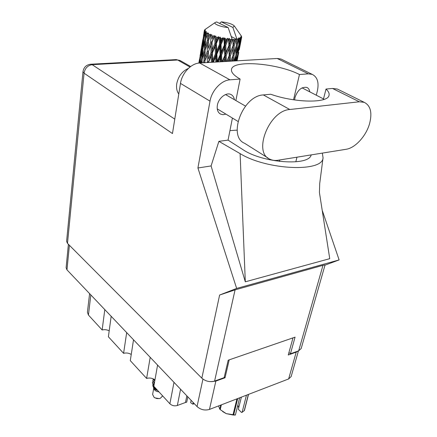 <?xml version="1.0" encoding="UTF-8"?>
<svg xmlns="http://www.w3.org/2000/svg" width="437" height="437" viewBox="0 0 437 437"><rect width="100%" height="100%" fill="white"/><g stroke="black" fill="none" stroke-linecap="round" stroke-linejoin="round"><path stroke-width="0.66" d="M193.252 402.57L192.908 404.192L190.636 402.696L191.127 400.341M150.208 357.329L146.613 378.42L130.286 360.634L133.525 339.795M126.681 332.601L123.589 353.331L108.392 336.78L111.167 316.301M104.798 309.609L102.149 329.973L88.443 315.039L87.405 312.318L89.596 293.631M298.433 350.906L291.151 376.541L288.639 378.95L209.465 409.42C204.844 410.725 200.698 409.769 197.043 406.552L66.97 269.848L66.107 267.734L68.401 244.294M293.003 337.867L288.256 354.991L296.22 352.124L297.968 351.075M211.655 381.648L215.856 381.08L225.033 377.776L229.19 359.859M224.29 377.055L225.033 377.776M180.574 389.247L177.346 405.492C174.494 406.268 172.009 405.694 169.878 403.766L153.824 386.275L157.577 365.075M192.908 404.192L194.301 403.668M177.346 405.492L185.485 402.477L186.845 395.84M187.817 396.862L186.725 402.177L185.485 402.477M146.613 378.42C149.634 377.606 152.415 378.092 154.955 379.879M123.589 353.331C126.315 352.637 128.871 353.014 131.247 354.462M102.149 329.973C104.623 329.383 106.978 329.673 109.195 330.847M346.131 149.279C355.215 148.017 366.162 136 369.593 123.584C372.368 112.637 370.565 105.546 364.185 102.318L359.323 101.783L289.807 109.507C269.066 110.566 252.744 152.66 269.88 159.194C272.267 160.363 274.955 160.718 277.948 160.242L346.131 149.279M178.782 94.021C176.832 91.295 176.155 87.859 176.745 83.713C178.291 76.344 182.163 71.247 188.363 68.434M309.773 91.841C309.44 89.596 308.446 88.116 306.796 87.4C301.568 86.663 297.635 90.033 294.991 97.506L294.653 99.958M234.379 99.669C233.975 97.14 232.812 95.403 230.889 94.468C226.208 92.016 218.484 98.128 217.369 105.23C216.725 109.556 217.806 112.517 220.603 114.106L223.132 114.68L225.94 114.133M323.331 99.631L326.018 89.055L332.497 88.449L359.323 101.783M338.975 89.836L337.38 89.05L332.497 88.449M180.481 83.401L172.468 133.547L84.057 73.181L67.495 243.382L201.834 378.169L219.62 295.024L236.652 288.431L197.923 167.988L210.006 101.149L180.481 83.401C181.923 73.121 191.22 63.256 199.66 63.01L229.944 79.824C221.395 80.217 211.721 90.541 210.006 101.149M316.301 95.206L317.36 90.956C319.136 82.517 317.409 76.983 312.182 74.361L308.336 73.842L277.222 58.476L199.66 63.01M277.222 58.476L281.062 59.044L282.346 59.678M308.336 73.842L299.465 74.519L293.533 99.789M311.182 154.9C308.997 166.426 262.435 163.072 242.808 149.552L228.059 140.119L218.882 141.342L211.093 165.934L245.304 281.81L329.738 258.671L319.42 192.46L319.726 183.48L323.047 157.762L322.348 153.103M211.093 165.934L197.923 167.988M325.002 265.155L339.123 259.928L236.652 288.431M339.123 259.928L322.468 211.044M235.876 100.537L240.121 79.042L229.944 79.824M228.059 140.119L232.413 118.056M67.495 243.382L66.604 241.344L82.986 71.663L84.057 73.181C84.986 68.248 87.69 65.413 92.163 64.676L174.773 119.121M298.668 350.824L322.976 265.33L325.073 264.904L301.175 348.524L298.668 350.824L290.425 353.79L295.057 337.156L228.19 360.203L224.154 377.644L214.594 381.08C209.864 382.32 205.614 381.348 201.834 378.169M290.425 353.79L288.944 352.517M322.976 265.33L235.073 289.868L214.594 381.08M219.62 295.024L235.073 289.868M299.465 74.519C277.73 63.234 232.604 59.519 231.501 69.401C230.993 72.263 233.866 75.481 240.121 79.042M270.011 159.855L269.563 159.03M237.176 130.128L229.933 130.614M218.882 141.342L240.11 153.611C266.925 170.19 322.981 172.44 323.047 157.762M245.304 281.81L240.11 153.611M326.018 89.055C328.504 91.344 329.503 93.447 329.017 95.353C328.138 103.307 295.341 102.99 270.711 94.245L263.347 94.933C242.743 95.637 227.469 136.59 244.66 143.314L268.028 158.025M153.72 388.28L152.617 394.491L154.163 397.468L156.872 398.582L159.418 398.588L160.226 398.369L162.329 396.272L162.444 395.665M153.54 387.766L153.9 388.799C154.649 390.547 156.342 391.574 158.97 391.88M157.189 389.941L153.485 387.619C153.993 388.952 155.37 389.88 157.61 390.399M156.703 389.411L153.229 386.887L152.852 385.822L156.004 388.651M152.813 384.604L152.852 385.822M152.923 381.703L152.431 382.659M152.874 381.55L152.404 382.785L153.911 385.789M152.453 382.501L153.961 385.5M153.278 379.245L152.808 380.485L154.316 383.478M152.857 380.201L154.37 383.189M153.19 378.83L154.725 381.168M153.311 378.884L154.78 380.873L154.594 379.611M234.237 42.498L234.248 39.549L235.33 39.505L233.167 45.41L232.997 53.451M230.457 61.207L230.436 55.712L233.047 48.786L232.959 55.581L230.933 61.18M205.324 32.294L204.948 38.953L203.183 45.333L203.893 37.964L205.324 32.294L206.007 31.437L204.915 31.863L204.259 34.616L204.631 31.464L205.368 30.557L204.44 31.06L202.233 43.929L204.407 30.951L205.253 30.169L204.358 30.568L203.899 33.567M206.007 32.862L206.625 33.283L205.8 36.036L206.007 32.862L206.483 31.874L205.456 32.414M207.384 33.742L207.406 40.439L205.259 46.83L205.603 39.417L207.859 32.813L206.625 33.283M208.487 34.321L209.405 34.747L208.422 37.511L208.673 33.267L207.602 33.862M210.465 35.195L210.76 35.315L210.809 41.886L208.34 48.321L208.373 40.898L210.71 34.212L209.405 34.747M211.918 35.752L213.07 36.151L211.967 38.937L211.808 34.649L210.76 35.315M214.365 36.566L214.72 36.675L214.949 43.203L212.235 49.709L212.032 42.318L214.365 36.566L214.376 35.539L213.07 36.151M216.086 37.063L217.402 37.407L216.206 40.226L215.687 35.932L214.72 36.675M218.844 37.757L219.232 37.844L219.554 44.306L216.692 50.9L216.348 43.574L218.844 37.757L218.62 36.703L217.402 37.407M220.712 38.161L222.105 38.429L220.865 41.286L220.712 38.161L220.062 37.03L219.232 37.844M223.602 38.691L224.001 38.751L224.312 45.12L221.412 51.817L221.04 44.596L223.602 38.691L223.17 37.631L222.105 38.429M225.492 38.969L226.869 39.144L225.634 42.045L225.492 38.969L224.645 37.866L224.001 38.751M228.322 39.303L228.698 39.335L228.917 45.579L226.087 52.391L225.782 45.301L228.322 39.303L227.721 38.259L226.869 39.144M230.102 39.445L231.375 39.51L230.19 42.46L230.102 39.445L229.13 38.39L228.698 39.335M232.686 39.549L233.019 39.554L233.052 45.672L230.403 52.593L230.272 45.65L232.686 39.549L231.91 39.357L231.949 38.565L231.375 39.51M231.949 38.565L228.136 27.531C221.144 27.061 213.103 23.898 215.201 22.489L204.969 29.569M228.136 27.531L216.615 21.948L215.201 22.489M204.98 29.487L205.406 29.197M203.964 32.824L204.423 30.224L205.63 29.088L205.1 29.41M204.631 31.464L204.915 31.863M199.572 59.05L198.862 63.081M200.545 53.33L200.064 55.974M198.977 63.065L201.184 50.108L199.004 63.065M202.899 39.39L200.545 53.358M201.779 47.234L203.194 40.87L202.429 48.212L200.883 54.494L201.779 47.234M200.883 54.494L200.987 55.92M202.298 44.82L202.233 43.929M201.495 49.386L201.184 50.108M200.605 57.46L200.233 57.329M203.183 45.333L203.298 47.256M204.358 36.069L204.259 34.616M203.718 39.641L203.194 40.87M202.987 48.381L202.429 48.212M203.593 37.538L203.964 37.664M203.402 36.271L203.899 33.545M234.248 39.549L233.019 39.554M236.412 39.428L236.455 45.382L234.074 52.407L234.205 45.617L236.412 39.428L235.33 39.505M231.255 36.522L236.679 39.401M219.532 23.363L221.313 21.85L232.855 27.405L234.347 26.002C232.418 24.024 228.076 22.642 221.313 21.85M232.855 27.405L236.663 38.396L236.625 39.183M237.652 39.275L238.471 39.128L237.51 42.165L237.652 39.275L236.663 38.396M239.257 38.942L238.913 44.738L236.865 51.856L237.335 45.219L239.257 38.942L238.471 38.046L238.471 39.128M240.099 38.653L240.612 38.412L239.798 41.482L240.099 38.653L239.181 37.839L239.449 38.882M241.055 38.128L240.274 43.782L238.618 50.971L239.46 44.47L241.055 38.128L240.328 37.303L240.612 38.412M241.448 37.729L240.984 40.499L241.448 37.729L240.694 37.008L241.153 38.046M239.285 49.528L241.699 37.041L241.087 36.298L241.623 37.407M241.699 37.041L240.716 35.113M237.253 60.12L237.903 56.695M238.613 53.09L237.171 60.235L238.613 53.09M236.51 60.852L237.428 57.132L237.171 60.235M237.373 55.996L237.428 57.132M238.192 53.893L237.865 53.888M239.755 46.114L239.782 46.71M236.029 60.88L236.614 54.838L238.602 47.72L237.821 54.221L236.095 60.88M234.806 60.956L235.68 58.045L235.439 60.918M235.63 55.941L235.68 58.045M236.614 54.838L235.92 54.772M238.542 46.06L238.602 47.72M238.089 52.118L238.618 50.971M239.46 44.47L238.941 44.437M240.694 41.122L240.984 40.499M233.751 61.016L233.975 55.461L236.308 48.425L235.898 55.067L234.046 61M232.014 61.114L232.888 58.624L232.817 61.071M232.932 55.663L232.888 58.624M233.975 55.461L232.965 55.291M236.297 45.863L236.308 48.425M235.98 53.882L236.865 51.856M237.335 45.219L236.466 45.098M239.072 43.105L239.798 41.482M228.245 61.338L229.228 58.831L229.261 61.278M230.436 55.712L229.42 55.472L229.43 61.267M226.415 61.442L226.208 55.581L229.015 48.764L229.228 58.831M234.205 45.617L233.167 45.41L233.047 48.786M232.965 55.215L234.074 52.407M236.488 44.612L237.51 42.165M229.174 55.712L226.89 61.415M223.678 61.606L224.929 58.645L225.044 61.524M226.208 55.581L225.29 55.286L225.47 61.497M221.92 61.704L221.581 55.067L224.471 48.365L224.793 55.461L225.29 55.286L224.929 58.645M230.272 45.65L229.288 45.382L229.42 55.472L230.403 52.593M228.917 45.579L229.288 45.382L229.015 48.764M233.052 45.672L227.125 61.404M233.211 39.319L233.167 45.41L233.582 44.257M224.793 55.461L222.133 61.693M218.598 61.901L220.27 58.077L220.472 61.792M221.581 55.067L220.816 54.734L221.117 61.754M220.101 54.833L217.233 61.388L216.856 54.204L219.724 47.611L220.101 54.833L220.816 54.734L220.27 58.077M225.782 45.301L224.924 44.989L225.29 55.286L226.087 52.391M224.312 45.12L224.924 44.989L224.471 48.365M229.13 38.39L229.288 45.382L230.19 42.46M213.382 62.207L215.567 57.165L215.823 62.065M216.856 54.204L216.293 53.86L216.643 62.016M215.408 53.871L212.633 60.328L212.344 53.046L215.086 46.546L215.408 53.871L216.293 53.86L215.567 57.165M217.129 61.988L217.233 61.388M221.04 44.596L220.363 44.263L220.816 54.734L221.412 51.817M219.554 44.306L220.363 44.263L219.724 47.611M224.645 37.866L224.924 44.989L225.634 42.045M208.531 62.491L211.131 55.969L211.361 62.322M208.525 62.316L208.34 61.988L208.345 62.502M204.904 62.699L204.92 60.852L207.253 54.565L207.318 61.874L208.34 61.988L208.187 62.507M212.344 53.046L212.027 52.713L212.306 62.267M211.033 52.637L208.454 59.011L208.356 51.675L210.863 45.251L211.033 52.637L212.027 52.713L211.131 55.969M212.442 62.262L212.633 60.328M216.348 43.574L215.9 43.247L216.293 53.86L216.692 50.9M214.949 43.203L215.9 43.247L215.086 46.546M220.062 37.03L220.363 44.263L220.865 41.286M207.318 61.874L207.045 62.578M204.92 60.852L204.243 62.742M208.356 51.675L208.454 59.011M207.258 51.222L204.964 57.537L205.139 50.189L207.335 43.809L207.258 51.222L208.296 51.375L207.253 54.565M212.032 42.318L212.027 52.713L212.235 49.709M210.809 41.886L211.841 42.007L210.863 45.251M215.687 35.932L215.9 43.247L216.206 40.226M202.02 62.868L202.2 59.306L204.188 53.057L203.97 60.377L203.134 62.802M201.107 62.923L201.342 62.13L201.293 62.912M202.162 60.06L201.342 62.13M203.97 60.377L205.002 60.568L204.964 57.537M205.128 50.539L204.188 53.057M208.34 46.743L208.34 48.321M208.373 40.898L207.335 43.809M211.808 34.649L211.967 38.937M204.33 49.714L202.391 55.996L202.905 48.676L204.729 42.318L204.33 49.714L205.232 49.911M200.015 62.988L200.523 57.782L202.123 51.539L201.555 58.826L200.392 62.966M199.288 63.037L199.846 60.606L199.583 63.015M199.846 60.606L200.359 59.41M201.555 58.826L202.287 59.017M202.123 51.539L202.812 49.873M202.506 58.323L202.391 55.996M204.729 42.318L205.559 40.193M205.341 49.589L205.259 46.83M207.406 40.439L208.449 40.63L208.422 37.511M205.685 39.144L204.948 38.953M205.8 36.036L205.909 38.418M154.753 397.839L159.194 398.626M154.053 383.26L153.857 383.773M154.66 379.66L154.878 380.299M153.453 386.057L153.589 387.051M210.71 34.212L208.034 41.843M214.376 35.539L204.478 62.076M218.62 36.703L208.138 62.513M223.17 37.631L212.764 62.24M227.721 38.259L217.735 61.95M231.916 38.664L222.646 61.666M248.516 394.392L244.441 410.425L242.109 412.353L246.446 395.19M244.201 410.824L248.358 394.453M237.706 398.549L233.648 415.035L235.385 415.041L226.262 413.642L232.959 415.003L236.93 398.85M233.648 415.035L232.959 415.003M242.109 412.353L241.475 412.419L238.34 409.3L241.366 397.14M218.576 405.913L219.806 409.185L220.767 405.066M221.351 404.842L220.232 409.622L226.262 413.642L222.668 411.594M220.232 409.622L219.806 409.185M237.848 405.099L238.728 407.748M239.656 397.801L235.385 415.041M90.825 294.915L88.443 315.039M288.639 378.95L296.22 352.124M215.856 381.08L209.465 409.42M69.396 245.294L66.97 269.848M197.043 406.552L202.937 379.114M169.878 403.766L174.002 382.337M189.991 67.019L177.673 60.011L92.163 64.676L90.847 64.223C86.384 64.72 83.767 67.2 82.986 71.663M279.401 161.422L279.746 159.953M295.816 161.837L296.963 157.183M90.497 64.244L176.264 59.601L180.497 60.754M175.882 59.623L179.957 60.448L190.652 66.517M263.347 94.933L289.807 109.507M220.603 114.106L219.773 113.598M323.511 98.92L302.065 87.87M245.479 106.098L225.547 94.561M237.968 121.42L217.244 108.868M312.182 74.361L281.062 59.044M337.38 89.05L364.185 102.318M198.84 63.081L199.403 59.771M200.61 52.631L202.73 40.133M234.347 26.002L241.492 36.227M239.962 46.098L241.06 40.417M238.433 54.024L238.771 52.271M233.008 52.746L233.03 52.232"/></g></svg>

